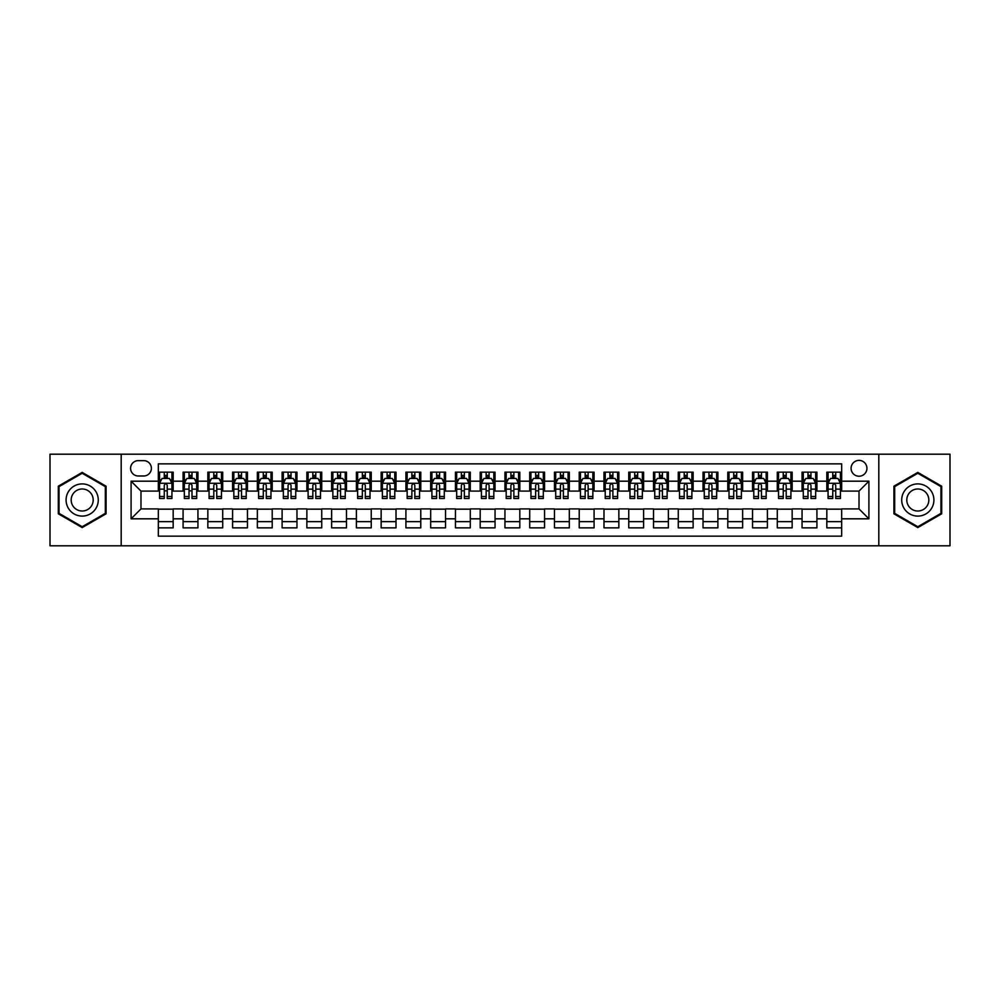 <?xml version="1.0" encoding="UTF-8"?>
<svg xmlns="http://www.w3.org/2000/svg" width="1000" height="1000" viewBox="0 0 1000 1000"><rect width="100%" height="100%" fill="white"/><g stroke="black" fill="none" stroke-linecap="round" stroke-linejoin="round"><path stroke-width="1.5" d="M859.013 460.387A7.925 7.925 0 0 0 851.087 468.312A7.925 7.925 0 0 0 859.013 476.225A7.925 7.925 0 0 0 866.938 468.312A7.925 7.925 0 0 0 859.013 460.387M878.812 545.8L950 545.8L950 454.2L878.812 454.2L878.812 545.8L121.188 545.8L121.188 454.2L50 454.2L50 545.8L121.188 545.8M841.675 472.15L826.825 472.15L826.825 481.188L816.925 481.188L816.925 491.087L826.825 491.087L826.825 481.188M816.925 481.188L816.925 472.15L802.062 472.15L802.062 481.188L792.163 481.188L792.163 491.087L802.062 491.087L802.062 481.188M792.163 481.188L792.163 472.15L777.3 472.15L777.3 481.188L767.4 481.188L767.4 491.087L777.3 491.087L777.3 481.188M767.4 481.188L767.4 472.15L752.55 472.15L752.55 481.188L742.638 481.188L742.638 491.087L752.55 491.087L752.55 481.188M742.638 481.188L742.638 472.15L727.788 472.15L727.788 481.188L717.887 481.188L717.887 491.087L727.788 491.087L727.788 481.188M717.887 481.188L717.887 472.15L703.025 472.15L703.025 481.188L693.125 481.188L693.125 491.087L703.025 491.087L703.025 481.188M693.125 481.188L693.125 472.15L678.263 472.15L678.263 481.188L668.363 481.188L668.363 491.087L678.263 491.087L678.263 481.188M668.363 481.188L668.363 472.15L653.512 472.15L653.512 481.188L643.6 481.188L643.6 491.087L653.512 491.087L653.512 481.188M643.6 481.188L643.6 472.15L628.75 472.15L628.75 481.188L618.85 481.188L618.85 491.087L628.75 491.087L628.75 481.188M618.85 481.188L618.85 472.15L603.987 472.15L603.987 481.188L594.087 481.188L594.087 491.087L603.987 491.087L603.987 481.188M594.087 481.188L594.087 472.15L579.225 472.15L579.225 481.188L569.325 481.188L569.325 491.087L579.225 491.087L579.225 481.188M569.325 481.188L569.325 472.15L554.475 472.15L554.475 481.188L544.562 481.188L544.562 491.087L554.475 491.087L554.475 481.188M544.562 481.188L544.562 472.15L529.712 472.15L529.712 481.188L519.812 481.188L519.812 491.087L529.712 491.087L529.712 481.188M519.812 481.188L519.812 472.15L504.95 472.15L504.95 481.188L495.05 481.188L495.05 491.087L504.95 491.087L504.95 481.188M495.05 481.188L495.05 472.15L480.188 472.15L480.188 481.188L470.288 481.188L470.288 491.087L480.188 491.087L480.188 481.188M470.288 481.188L470.288 472.15L455.438 472.15L455.438 481.188L445.525 481.188L445.525 491.087L455.438 491.087L455.438 481.188M445.525 481.188L445.525 472.15L430.675 472.15L430.675 481.188L420.775 481.188L420.775 491.087L430.675 491.087L430.675 481.188M420.775 481.188L420.775 472.15L405.913 472.15L405.913 481.188L396.012 481.188L396.012 491.087L405.913 491.087L405.913 481.188M396.012 481.188L396.012 472.15L381.15 472.15L381.15 481.188L371.25 481.188L371.25 491.087L381.15 491.087L381.15 481.188M371.25 481.188L371.25 472.15L356.4 472.15L356.4 481.188L346.488 481.188L346.488 491.087L356.4 491.087L356.4 481.188M346.488 481.188L346.488 472.15L331.637 472.15L331.637 481.188L321.737 481.188L321.737 491.087L331.637 491.087L331.637 481.188M321.737 481.188L321.737 472.15L306.875 472.15L306.875 481.188L296.975 481.188L296.975 491.087L306.875 491.087L306.875 481.188M296.975 481.188L296.975 472.15L282.113 472.15L282.113 481.188L272.213 481.188L272.213 491.087L282.113 491.087L282.113 481.188M272.213 481.188L272.213 472.15L257.362 472.15L257.362 481.188L247.45 481.188L247.45 491.087L257.362 491.087L257.362 481.188M247.45 481.188L247.45 472.15L232.6 472.15L232.6 481.188L222.7 481.188L222.7 491.087L232.6 491.087L232.6 481.188M222.7 481.188L222.7 472.15L207.838 472.15L207.838 481.188L197.938 481.188L197.938 491.087L207.838 491.087L207.838 481.188M197.938 481.188L197.938 472.15L183.075 472.15L183.075 491.087L173.175 491.087L173.175 472.15L158.325 472.15M158.325 527.85L173.175 527.85L173.175 508.913L183.075 508.913L183.075 527.85L197.938 527.85L197.938 508.913L207.838 508.913L207.838 518.812L197.938 518.812M207.838 518.812L207.838 527.85L222.7 527.85L222.7 508.913L232.6 508.913L232.6 518.812L222.7 518.812M232.6 518.812L232.6 527.85L247.45 527.85L247.45 508.913L257.362 508.913L257.362 518.812L247.45 518.812M257.362 518.812L257.362 527.85L272.213 527.85L272.213 508.913L282.113 508.913L282.113 518.812L272.213 518.812M282.113 518.812L282.113 527.85L296.975 527.85L296.975 508.913L306.875 508.913L306.875 518.812L296.975 518.812M306.875 518.812L306.875 527.85L321.737 527.85L321.737 508.913L331.637 508.913L331.637 518.812L321.737 518.812M331.637 518.812L331.637 527.85L346.488 527.85L346.488 508.913L356.4 508.913L356.4 518.812L346.488 518.812M356.4 518.812L356.4 527.85L371.25 527.85L371.25 508.913L381.15 508.913L381.15 518.812L371.25 518.812M381.15 518.812L381.15 527.85L396.012 527.85L396.012 508.913L405.913 508.913L405.913 518.812L396.012 518.812M405.913 518.812L405.913 527.85L420.775 527.85L420.775 508.913L430.675 508.913L430.675 518.812L420.775 518.812M430.675 518.812L430.675 527.85L445.525 527.85L445.525 508.913L455.438 508.913L455.438 518.812L445.525 518.812M455.438 518.812L455.438 527.85L470.288 527.85L470.288 508.913L480.188 508.913L480.188 518.812L470.288 518.812M480.188 518.812L480.188 527.85L495.05 527.85L495.05 508.913L504.95 508.913L504.95 518.812L495.05 518.812M504.95 518.812L504.95 527.85L519.812 527.85L519.812 508.913L529.712 508.913L529.712 518.812L519.812 518.812M529.712 518.812L529.712 527.85L544.562 527.85L544.562 508.913L554.475 508.913L554.475 518.812L544.562 518.812M554.475 518.812L554.475 527.85L569.325 527.85L569.325 508.913L579.225 508.913L579.225 518.812L569.325 518.812M579.225 518.812L579.225 527.85L594.087 527.85L594.087 508.913L603.987 508.913L603.987 518.812L594.087 518.812M603.987 518.812L603.987 527.85L618.85 527.85L618.85 508.913L628.75 508.913L628.75 518.812L618.85 518.812M628.75 518.812L628.75 527.85L643.6 527.85L643.6 508.913L653.512 508.913L653.512 518.812L643.6 518.812M653.512 518.812L653.512 527.85L668.363 527.85L668.363 508.913L678.263 508.913L678.263 518.812L668.363 518.812M678.263 518.812L678.263 527.85L693.125 527.85L693.125 508.913L703.025 508.913L703.025 518.812L693.125 518.812M703.025 518.812L703.025 527.85L717.887 527.85L717.887 508.913L727.788 508.913L727.788 518.812L717.887 518.812M727.788 518.812L727.788 527.85L742.638 527.85L742.638 508.913L752.55 508.913L752.55 518.812L742.638 518.812M752.55 518.812L752.55 527.85L767.4 527.85L767.4 508.913L777.3 508.913L777.3 518.812L767.4 518.812M777.3 518.812L777.3 527.85L792.163 527.85L792.163 508.913L802.062 508.913L802.062 518.812L792.163 518.812M802.062 518.812L802.062 527.85L816.925 527.85L816.925 508.913L826.825 508.913L826.825 518.812L816.925 518.812M138.262 475.988L143.713 475.988A7.675 7.675 0 0 0 151.387 468.312A7.675 7.675 0 0 0 143.713 460.637L138.262 460.637A7.675 7.675 0 0 0 130.588 468.312A7.675 7.675 0 0 0 138.262 475.988M878.812 454.2L121.188 454.2M841.675 481.188L841.675 463.85L158.325 463.85L158.325 491.087L140.988 491.087L140.988 508.913L158.325 508.913L158.325 536.15L841.675 536.15L841.675 508.913L859.013 508.913L859.013 491.087L841.675 491.087L841.675 481.188L868.913 481.188L868.913 518.812L841.675 518.812M158.325 518.812L131.088 518.812L131.088 481.188L158.325 481.188M826.825 518.812L826.825 527.85L841.675 527.85M158.325 478.338L159.562 478.338M164.262 478.338L167.237 478.338M171.938 478.338L173.175 478.338M158.325 490.838L159.562 490.838M164.262 490.838L167.237 490.838M171.938 490.838L173.175 490.838M158.325 509.162L173.175 509.162M158.325 521.663L173.175 521.663M183.075 490.838L184.325 490.838M189.025 490.838L192 490.838M196.7 490.838L197.938 490.838M183.075 478.338L184.325 478.338M189.025 478.338L192 478.338M196.7 478.338L197.938 478.338M183.075 509.162L197.938 509.162M183.075 521.663L197.938 521.663M207.838 509.162L222.7 509.162M207.838 521.663L222.7 521.663M207.838 478.338L209.075 478.338M213.787 478.338L216.75 478.338M221.462 478.338L222.7 478.338M207.838 490.838L209.075 490.838M213.787 490.838L216.75 490.838M221.462 490.838L222.7 490.838M232.6 509.162L247.45 509.162M232.6 521.663L247.45 521.663M232.6 478.338L233.837 478.338M238.538 478.338L241.513 478.338M246.213 478.338L247.45 478.338M232.6 490.838L233.837 490.838M238.538 490.838L241.513 490.838M246.213 490.838L247.45 490.838M257.362 509.162L272.213 509.162M257.362 521.663L272.213 521.663M257.362 478.338L258.6 478.338M263.3 478.338L266.275 478.338M270.975 478.338L272.213 478.338M257.362 490.838L258.6 490.838M263.3 490.838L266.275 490.838M270.975 490.838L272.213 490.838M282.113 509.162L296.975 509.162M282.113 521.663L296.975 521.663M282.113 478.338L283.363 478.338M288.062 478.338L291.038 478.338M295.738 478.338L296.975 478.338M282.113 490.838L283.363 490.838M288.062 490.838L291.038 490.838M295.738 490.838L296.975 490.838M306.875 509.162L321.737 509.162M306.875 521.663L321.737 521.663M306.875 478.338L308.113 478.338M312.825 478.338L315.788 478.338M320.5 478.338L321.737 478.338M306.875 490.838L308.113 490.838M312.825 490.838L315.788 490.838M320.5 490.838L321.737 490.838M331.637 509.162L346.488 509.162M331.637 521.663L346.488 521.663M331.637 478.338L332.875 478.338M337.575 478.338L340.55 478.338M345.25 478.338L346.488 478.338M331.637 490.838L332.875 490.838M337.575 490.838L340.55 490.838M345.25 490.838L346.488 490.838M356.4 509.162L371.25 509.162M356.4 521.663L371.25 521.663M356.4 478.338L357.638 478.338M362.337 478.338L365.312 478.338M370.012 478.338L371.25 478.338M356.4 490.838L357.638 490.838M362.337 490.838L365.312 490.838M370.012 490.838L371.25 490.838M381.15 509.162L396.012 509.162M381.15 521.663L396.012 521.663M381.15 478.338L382.388 478.338M387.1 478.338L390.075 478.338M394.775 478.338L396.012 478.338M381.15 490.838L382.388 490.838M387.1 490.838L390.075 490.838M394.775 490.838L396.012 490.838M405.913 509.162L420.775 509.162M405.913 521.663L420.775 521.663M405.913 478.338L407.15 478.338M411.863 478.338L414.825 478.338M419.538 478.338L420.775 478.338M405.913 490.838L407.15 490.838M411.863 490.838L414.825 490.838M419.538 490.838L420.775 490.838M430.675 509.162L445.525 509.162M430.675 521.663L445.525 521.663M430.675 478.338L431.912 478.338M436.613 478.338L439.588 478.338M444.288 478.338L445.525 478.338M430.675 490.838L431.912 490.838M436.613 490.838L439.588 490.838M444.288 490.838L445.525 490.838M455.438 509.162L470.288 509.162M455.438 521.663L470.288 521.663M455.438 478.338L456.675 478.338M461.375 478.338L464.35 478.338M469.05 478.338L470.288 478.338M455.438 490.838L456.675 490.838M461.375 490.838L464.35 490.838M469.05 490.838L470.288 490.838M480.188 509.162L495.05 509.162M480.188 521.663L495.05 521.663M480.188 478.338L481.425 478.338M486.138 478.338L489.1 478.338M493.812 478.338L495.05 478.338M480.188 490.838L481.425 490.838M486.138 490.838L489.1 490.838M493.812 490.838L495.05 490.838M504.95 509.162L519.812 509.162M504.95 521.663L519.812 521.663M504.95 478.338L506.188 478.338M510.9 478.338L513.862 478.338M518.575 478.338L519.812 478.338M504.95 490.838L506.188 490.838M510.9 490.838L513.862 490.838M518.575 490.838L519.812 490.838M529.712 509.162L544.562 509.162M529.712 521.663L544.562 521.663M529.712 478.338L530.95 478.338M535.65 478.338L538.625 478.338M543.325 478.338L544.562 478.338M529.712 490.838L530.95 490.838M535.65 490.838L538.625 490.838M543.325 490.838L544.562 490.838M554.475 509.162L569.325 509.162M554.475 521.663L569.325 521.663M554.475 478.338L555.712 478.338M560.413 478.338L563.387 478.338M568.088 478.338L569.325 478.338M554.475 490.838L555.712 490.838M560.413 490.838L563.387 490.838M568.088 490.838L569.325 490.838M579.225 509.162L594.087 509.162M579.225 521.663L594.087 521.663M579.225 478.338L580.462 478.338M585.175 478.338L588.138 478.338M592.85 478.338L594.087 478.338M579.225 490.838L580.462 490.838M585.175 490.838L588.138 490.838M592.85 490.838L594.087 490.838M603.987 509.162L618.85 509.162M603.987 521.663L618.85 521.663M603.987 478.338L605.225 478.338M609.925 478.338L612.9 478.338M617.612 478.338L618.85 478.338M603.987 490.838L605.225 490.838M609.925 490.838L612.9 490.838M617.612 490.838L618.85 490.838M628.75 509.162L643.6 509.162M628.75 521.663L643.6 521.663M628.75 478.338L629.987 478.338M634.688 478.338L637.663 478.338M642.362 478.338L643.6 478.338M628.75 490.838L629.987 490.838M634.688 490.838L637.663 490.838M642.362 490.838L643.6 490.838M653.512 509.162L668.363 509.162M653.512 521.663L668.363 521.663M653.512 478.338L654.75 478.338M659.45 478.338L662.425 478.338M667.125 478.338L668.363 478.338M653.512 490.838L654.75 490.838M659.45 490.838L662.425 490.838M667.125 490.838L668.363 490.838M678.263 509.162L693.125 509.162M678.263 521.663L693.125 521.663M678.263 478.338L679.5 478.338M684.212 478.338L687.175 478.338M691.888 478.338L693.125 478.338M678.263 490.838L679.5 490.838M684.212 490.838L687.175 490.838M691.888 490.838L693.125 490.838M703.025 509.162L717.887 509.162M703.025 521.663L717.887 521.663M703.025 478.338L704.262 478.338M708.962 478.338L711.938 478.338M716.637 478.338L717.887 478.338M703.025 490.838L704.262 490.838M708.962 490.838L711.938 490.838M716.637 490.838L717.887 490.838M727.788 509.162L742.638 509.162M727.788 521.663L742.638 521.663M727.788 478.338L729.025 478.338M733.725 478.338L736.7 478.338M741.4 478.338L742.638 478.338M727.788 490.838L729.025 490.838M733.725 490.838L736.7 490.838M741.4 490.838L742.638 490.838M752.55 509.162L767.4 509.162M752.55 521.663L767.4 521.663M752.55 478.338L753.787 478.338M758.487 478.338L761.462 478.338M766.162 478.338L767.4 478.338M752.55 490.838L753.787 490.838M758.487 490.838L761.462 490.838M766.162 490.838L767.4 490.838M777.3 509.162L792.163 509.162M777.3 521.663L792.163 521.663M777.3 478.338L778.538 478.338M783.25 478.338L786.213 478.338M790.925 478.338L792.163 478.338M777.3 490.838L778.538 490.838M783.25 490.838L786.213 490.838M790.925 490.838L792.163 490.838M802.062 509.162L816.925 509.162M802.062 521.663L816.925 521.663M802.062 478.338L803.3 478.338M808 478.338L810.975 478.338M815.675 478.338L816.925 478.338M802.062 490.838L803.3 490.838M808 490.838L810.975 490.838M815.675 490.838L816.925 490.838M826.825 509.162L841.675 509.162M826.825 521.663L841.675 521.663M826.825 478.338L828.062 478.338M832.763 478.338L835.738 478.338M840.438 478.338L841.675 478.338M826.825 490.838L828.062 490.838M832.763 490.838L835.738 490.838M840.438 490.838L841.675 490.838M140.988 491.087L131.088 481.188M140.988 508.913L131.088 518.812M868.913 481.188L859.013 491.087M868.913 518.812L859.013 508.913M82.188 527.587L106.075 513.8L106.075 486.2L82.188 472.413L58.3 486.2L58.3 513.8L82.188 527.587M941.7 486.2L917.812 472.413L893.925 486.2L893.925 513.8L917.812 527.587L941.7 513.8L941.7 486.2M167.237 475.363L164.262 475.363M171.938 496.5L167.237 496.5L167.237 498.512L171.938 498.512L171.938 483.413L169.462 478.462L162.037 478.462L159.562 483.413L159.562 498.512L164.262 498.512L164.262 496.5L159.562 496.5M159.562 483.413L159.562 472.15M171.938 483.413L171.938 472.15M164.262 478.462L164.262 472.15M167.237 472.15L167.237 478.462M167.237 496.5L167.237 485.262C166.25 483.363 165.25 483.363 164.262 485.262L164.262 496.5M82.188 483.913A16.087 16.087 0 0 0 66.087 500A16.087 16.087 0 0 0 82.188 516.087A16.087 16.087 0 0 0 98.275 500A16.087 16.087 0 0 0 82.188 483.913M82.188 488.988A11.013 11.013 0 0 0 71.175 500A11.013 11.013 0 0 0 82.188 511.012A11.013 11.013 0 0 0 93.2 500A11.013 11.013 0 0 0 82.188 488.988M105.337 513.362L82.188 526.725L59.037 513.362L59.037 486.637L82.188 473.275L105.337 486.637L105.337 513.362M903.875 491.95A16.087 16.087 0 0 0 909.762 513.938A16.087 16.087 0 0 0 931.75 508.05A16.087 16.087 0 0 0 925.863 486.062A16.087 16.087 0 0 0 903.875 491.95M908.275 494.487A11.013 11.013 0 0 0 912.3 509.538A11.013 11.013 0 0 0 927.35 505.513A11.013 11.013 0 0 0 923.325 490.462A11.013 11.013 0 0 0 908.275 494.487M940.962 486.637L940.962 513.362L917.812 526.725L894.663 513.362L894.663 486.637L917.812 473.275L940.962 486.637M192 475.363L189.025 475.363M196.7 496.5L192 496.5L192 498.512L196.7 498.512L196.7 483.413L194.225 478.462L186.8 478.462L184.325 483.413L184.325 498.512L189.025 498.512L189.025 496.5L184.325 496.5M184.325 483.413L184.325 472.15M196.7 483.413L196.7 472.15M189.025 478.462L189.025 472.15M192 472.15L192 478.462M192 496.5L192 485.262C191 483.363 190.012 483.363 189.025 485.262L189.025 496.5M216.75 475.363L213.787 475.363M221.462 496.5L216.75 496.5L216.75 498.512L221.462 498.512L221.462 483.413L218.988 478.462L211.55 478.462L209.075 483.413L209.075 498.512L213.787 498.512L213.787 496.5L209.075 496.5M209.075 483.413L209.075 472.15M221.462 483.413L221.462 472.15M213.787 478.462L213.787 472.15M216.75 472.15L216.75 478.462M216.75 496.5L216.75 485.262C215.763 483.363 214.775 483.363 213.787 485.262L213.787 496.5M241.513 475.363L238.538 475.363M246.213 496.5L241.513 496.5L241.513 498.512L246.213 498.512L246.213 483.413L243.738 478.462L236.312 478.462L233.837 483.413L233.837 498.512L238.538 498.512L238.538 496.5L233.837 496.5M233.837 483.413L233.837 472.15M246.213 483.413L246.213 472.15M238.538 478.462L238.538 472.15M241.513 472.15L241.513 478.462M241.513 496.5L241.513 485.262C240.525 483.363 239.537 483.363 238.538 485.262L238.538 496.5M266.275 475.363L263.3 475.363M270.975 496.5L266.275 496.5L266.275 498.512L270.975 498.512L270.975 483.413L268.5 478.462L261.075 478.462L258.6 483.413L258.6 498.512L263.3 498.512L263.3 496.5L258.6 496.5M258.6 483.413L258.6 472.15M270.975 483.413L270.975 472.15M263.3 478.462L263.3 472.15M266.275 472.15L266.275 478.462M266.275 496.5L266.275 485.262C265.287 483.363 264.288 483.363 263.3 485.262L263.3 496.5M291.038 475.363L288.062 475.363M295.738 496.5L291.038 496.5L291.038 498.512L295.738 498.512L295.738 483.413L293.263 478.462L285.837 478.462L283.363 483.413L283.363 498.512L288.062 498.512L288.062 496.5L283.363 496.5M283.363 483.413L283.363 472.15M295.738 483.413L295.738 472.15M288.062 478.462L288.062 472.15M291.038 472.15L291.038 478.462M291.038 496.5L291.038 485.262C290.038 483.363 289.05 483.363 288.062 485.262L288.062 496.5M315.788 475.363L312.825 475.363M320.5 496.5L315.788 496.5L315.788 498.512L320.5 498.512L320.5 483.413L318.025 478.462L310.587 478.462L308.113 483.413L308.113 498.512L312.825 498.512L312.825 496.5L308.113 496.5M308.113 483.413L308.113 472.15M320.5 483.413L320.5 472.15M312.825 478.462L312.825 472.15M315.788 472.15L315.788 478.462M315.788 496.5L315.788 485.262C314.8 483.363 313.812 483.363 312.825 485.262L312.825 496.5M340.55 475.363L337.575 475.363M345.25 496.5L340.55 496.5L340.55 498.512L345.25 498.512L345.25 483.413L342.775 478.462L335.35 478.462L332.875 483.413L332.875 498.512L337.575 498.512L337.575 496.5L332.875 496.5M332.875 483.413L332.875 472.15M345.25 483.413L345.25 472.15M337.575 478.462L337.575 472.15M340.55 472.15L340.55 478.462M340.55 496.5L340.55 485.262C339.562 483.363 338.575 483.363 337.575 485.262L337.575 496.5M365.312 475.363L362.337 475.363M370.012 496.5L365.312 496.5L365.312 498.512L370.012 498.512L370.012 483.413L367.537 478.462L360.112 478.462L357.638 483.413L357.638 498.512L362.337 498.512L362.337 496.5L357.638 496.5M357.638 483.413L357.638 472.15M370.012 483.413L370.012 472.15M362.337 478.462L362.337 472.15M365.312 472.15L365.312 478.462M365.312 496.5L365.312 485.262C364.325 483.363 363.325 483.363 362.337 485.262L362.337 496.5M390.075 475.363L387.1 475.363M394.775 496.5L390.075 496.5L390.075 498.512L394.775 498.512L394.775 483.413L392.3 478.462L384.875 478.462L382.388 483.413L382.388 498.512L387.1 498.512L387.1 496.5L382.388 496.5M382.388 483.413L382.388 472.15M394.775 483.413L394.775 472.15M387.1 478.462L387.1 472.15M390.075 472.15L390.075 478.462M390.075 496.5L390.075 485.262C389.075 483.363 388.088 483.363 387.1 485.262L387.1 496.5M414.825 475.363L411.863 475.363M419.538 496.5L414.825 496.5L414.825 498.512L419.538 498.512L419.538 483.413L417.062 478.462L409.625 478.462L407.15 483.413L407.15 498.512L411.863 498.512L411.863 496.5L407.15 496.5M407.15 483.413L407.15 472.15M419.538 483.413L419.538 472.15M411.863 478.462L411.863 472.15M414.825 472.15L414.825 478.462M414.825 496.5L414.825 485.262C413.837 483.363 412.85 483.363 411.863 485.262L411.863 496.5M439.588 475.363L436.613 475.363M444.288 496.5L439.588 496.5L439.588 498.512L444.288 498.512L444.288 483.413L441.812 478.462L434.387 478.462L431.912 483.413L431.912 498.512L436.613 498.512L436.613 496.5L431.912 496.5M431.912 483.413L431.912 472.15M444.288 483.413L444.288 472.15M436.613 478.462L436.613 472.15M439.588 472.15L439.588 478.462M439.588 496.5L439.588 485.262C438.6 483.363 437.612 483.363 436.613 485.262L436.613 496.5M464.35 475.363L461.375 475.363M469.05 496.5L464.35 496.5L464.35 498.512L469.05 498.512L469.05 483.413L466.575 478.462L459.15 478.462L456.675 483.413L456.675 498.512L461.375 498.512L461.375 496.5L456.675 496.5M456.675 483.413L456.675 472.15M469.05 483.413L469.05 472.15M461.375 478.462L461.375 472.15M464.35 472.15L464.35 478.462M464.35 496.5L464.35 485.262C463.363 483.363 462.362 483.363 461.375 485.262L461.375 496.5M489.1 475.363L486.138 475.363M493.812 496.5L489.1 496.5L489.1 498.512L493.812 498.512L493.812 483.413L491.337 478.462L483.913 478.462L481.425 483.413L481.425 498.512L486.138 498.512L486.138 496.5L481.425 496.5M481.425 483.413L481.425 472.15M493.812 483.413L493.812 472.15M486.138 478.462L486.138 472.15M489.1 472.15L489.1 478.462M489.1 496.5L489.1 485.262C488.113 483.363 487.125 483.363 486.138 485.262L486.138 496.5M513.862 475.363L510.9 475.363M518.575 496.5L513.862 496.5L513.862 498.512L518.575 498.512L518.575 483.413L516.087 478.462L508.663 478.462L506.188 483.413L506.188 498.512L510.9 498.512L510.9 496.5L506.188 496.5M506.188 483.413L506.188 472.15M518.575 483.413L518.575 472.15M510.9 478.462L510.9 472.15M513.862 472.15L513.862 478.462M513.862 496.5L513.862 485.262C512.875 483.363 511.887 483.363 510.9 485.262L510.9 496.5M538.625 475.363L535.65 475.363M543.325 496.5L538.625 496.5L538.625 498.512L543.325 498.512L543.325 483.413L540.85 478.462L533.425 478.462L530.95 483.413L530.95 498.512L535.65 498.512L535.65 496.5L530.95 496.5M530.95 483.413L530.95 472.15M543.325 483.413L543.325 472.15M535.65 478.462L535.65 472.15M538.625 472.15L538.625 478.462M538.625 496.5L538.625 485.262C537.638 483.363 536.65 483.363 535.65 485.262L535.65 496.5M563.387 475.363L560.413 475.363M568.088 496.5L563.387 496.5L563.387 498.512L568.088 498.512L568.088 483.413L565.612 478.462L558.188 478.462L555.712 483.413L555.712 498.512L560.413 498.512L560.413 496.5L555.712 496.5M555.712 483.413L555.712 472.15M568.088 483.413L568.088 472.15M560.413 478.462L560.413 472.15M563.387 472.15L563.387 478.462M563.387 496.5L563.387 485.262C562.4 483.363 561.4 483.363 560.413 485.262L560.413 496.5M588.138 475.363L585.175 475.363M592.85 496.5L588.138 496.5L588.138 498.512L592.85 498.512L592.85 483.413L590.375 478.462L582.938 478.462L580.462 483.413L580.462 498.512L585.175 498.512L585.175 496.5L580.462 496.5M580.462 483.413L580.462 472.15M592.85 483.413L592.85 472.15M585.175 478.462L585.175 472.15M588.138 472.15L588.138 478.462M588.138 496.5L588.138 485.262C587.15 483.363 586.163 483.363 585.175 485.262L585.175 496.5M612.9 475.363L609.925 475.363M617.612 496.5L612.9 496.5L612.9 498.512L617.612 498.512L617.612 483.413L615.125 478.462L607.7 478.462L605.225 483.413L605.225 498.512L609.925 498.512L609.925 496.5L605.225 496.5M605.225 483.413L605.225 472.15M617.612 483.413L617.612 472.15M609.925 478.462L609.925 472.15M612.9 472.15L612.9 478.462M612.9 496.5L612.9 485.262C611.912 483.363 610.925 483.363 609.925 485.262L609.925 496.5M637.663 475.363L634.688 475.363M642.362 496.5L637.663 496.5L637.663 498.512L642.362 498.512L642.362 483.413L639.888 478.462L632.463 478.462L629.987 483.413L629.987 498.512L634.688 498.512L634.688 496.5L629.987 496.5M629.987 483.413L629.987 472.15M642.362 483.413L642.362 472.15M634.688 478.462L634.688 472.15M637.663 472.15L637.663 478.462M637.663 496.5L637.663 485.262C636.675 483.363 635.688 483.363 634.688 485.262L634.688 496.5M662.425 475.363L659.45 475.363M667.125 496.5L662.425 496.5L662.425 498.512L667.125 498.512L667.125 483.413L664.65 478.462L657.225 478.462L654.75 483.413L654.75 498.512L659.45 498.512L659.45 496.5L654.75 496.5M654.75 483.413L654.75 472.15M667.125 483.413L667.125 472.15M659.45 478.462L659.45 472.15M662.425 472.15L662.425 478.462M662.425 496.5L662.425 485.262C661.438 483.363 660.438 483.363 659.45 485.262L659.45 496.5M687.175 475.363L684.212 475.363M691.888 496.5L687.175 496.5L687.175 498.512L691.888 498.512L691.888 483.413L689.412 478.462L681.975 478.462L679.5 483.413L679.5 498.512L684.212 498.512L684.212 496.5L679.5 496.5M679.5 483.413L679.5 472.15M691.888 483.413L691.888 472.15M684.212 478.462L684.212 472.15M687.175 472.15L687.175 478.462M687.175 496.5L687.175 485.262C686.188 483.363 685.2 483.363 684.212 485.262L684.212 496.5M711.938 475.363L708.962 475.363M716.637 496.5L711.938 496.5L711.938 498.512L716.637 498.512L716.637 483.413L714.163 478.462L706.737 478.462L704.262 483.413L704.262 498.512L708.962 498.512L708.962 496.5L704.262 496.5M704.262 483.413L704.262 472.15M716.637 483.413L716.637 472.15M708.962 478.462L708.962 472.15M711.938 472.15L711.938 478.462M711.938 496.5L711.938 485.262C710.95 483.363 709.963 483.363 708.962 485.262L708.962 496.5M736.7 475.363L733.725 475.363M741.4 496.5L736.7 496.5L736.7 498.512L741.4 498.512L741.4 483.413L738.925 478.462L731.5 478.462L729.025 483.413L729.025 498.512L733.725 498.512L733.725 496.5L729.025 496.5M729.025 483.413L729.025 472.15M741.4 483.413L741.4 472.15M733.725 478.462L733.725 472.15M736.7 472.15L736.7 478.462M736.7 496.5L736.7 485.262C735.713 483.363 734.725 483.363 733.725 485.262L733.725 496.5M761.462 475.363L758.487 475.363M766.162 496.5L761.462 496.5L761.462 498.512L766.162 498.512L766.162 483.413L763.688 478.462L756.263 478.462L753.787 483.413L753.787 498.512L758.487 498.512L758.487 496.5L753.787 496.5M753.787 483.413L753.787 472.15M766.162 483.413L766.162 472.15M758.487 478.462L758.487 472.15M761.462 472.15L761.462 478.462M761.462 496.5L761.462 485.262C760.475 483.363 759.475 483.363 758.487 485.262L758.487 496.5M786.213 475.363L783.25 475.363M790.925 496.5L786.213 496.5L786.213 498.512L790.925 498.512L790.925 483.413L788.45 478.462L781.012 478.462L778.538 483.413L778.538 498.512L783.25 498.512L783.25 496.5L778.538 496.5M778.538 483.413L778.538 472.15M790.925 483.413L790.925 472.15M783.25 478.462L783.25 472.15M786.213 472.15L786.213 478.462M786.213 496.5L786.213 485.262C785.225 483.363 784.237 483.363 783.25 485.262L783.25 496.5M810.975 475.363L808 475.363M815.675 496.5L810.975 496.5L810.975 498.512L815.675 498.512L815.675 483.413L813.2 478.462L805.775 478.462L803.3 483.413L803.3 498.512L808 498.512L808 496.5L803.3 496.5M803.3 483.413L803.3 472.15M815.675 483.413L815.675 472.15M808 478.462L808 472.15M810.975 472.15L810.975 478.462M810.975 496.5L810.975 485.262C809.987 483.363 809 483.363 808 485.262L808 496.5M835.738 475.363L832.763 475.363M840.438 496.5L835.738 496.5L835.738 498.512L840.438 498.512L840.438 483.413L837.962 478.462L830.537 478.462L828.062 483.413L828.062 498.512L832.763 498.512L832.763 496.5L828.062 496.5M828.062 483.413L828.062 472.15M840.438 483.413L840.438 472.15M832.763 478.462L832.763 472.15M835.738 472.15L835.738 478.462M835.738 496.5L835.738 485.262C834.75 483.363 833.763 483.363 832.763 485.262L832.763 496.5M183.075 518.812L173.175 518.812M183.075 481.188L173.175 481.188M171.875 483.288L159.625 483.288M159.562 479.825L161.35 479.825M170.15 479.825L171.938 479.825M164.262 489.15L159.562 489.15M171.938 489.15L167.237 489.15M167.237 476.938L164.262 476.938M196.637 483.288L184.375 483.288M184.325 479.825L186.112 479.825M194.9 479.825L196.7 479.825M189.025 489.15L184.325 489.15M196.7 489.15L192 489.15M192 476.938L189.025 476.938M221.4 483.288L209.137 483.288M209.075 479.825L210.875 479.825M219.662 479.825L221.462 479.825M213.787 489.15L209.075 489.15M221.462 489.15L216.75 489.15M216.75 476.938L213.787 476.938M246.15 483.288L233.9 483.288M233.837 479.825L235.637 479.825M244.425 479.825L246.213 479.825M238.538 489.15L233.837 489.15M246.213 489.15L241.513 489.15M241.513 476.938L238.538 476.938M270.912 483.288L258.663 483.288M258.6 479.825L260.387 479.825M269.188 479.825L270.975 479.825M263.3 489.15L258.6 489.15M270.975 489.15L266.275 489.15M266.275 476.938L263.3 476.938M295.675 483.288L283.412 483.288M283.363 479.825L285.15 479.825M293.938 479.825L295.738 479.825M288.062 489.15L283.363 489.15M295.738 489.15L291.038 489.15M291.038 476.938L288.062 476.938M320.438 483.288L308.175 483.288M308.113 479.825L309.913 479.825M318.7 479.825L320.5 479.825M312.825 489.15L308.113 489.15M320.5 489.15L315.788 489.15M315.788 476.938L312.825 476.938M345.188 483.288L332.938 483.288M332.875 479.825L334.675 479.825M343.462 479.825L345.25 479.825M337.575 489.15L332.875 489.15M345.25 489.15L340.55 489.15M340.55 476.938L337.575 476.938M369.95 483.288L357.7 483.288M357.638 479.825L359.425 479.825M368.225 479.825L370.012 479.825M362.337 489.15L357.638 489.15M370.012 489.15L365.312 489.15M365.312 476.938L362.337 476.938M394.712 483.288L382.45 483.288M382.388 479.825L384.188 479.825M392.975 479.825L394.775 479.825M387.1 489.15L382.388 489.15M394.775 489.15L390.075 489.15M390.075 476.938L387.1 476.938M419.475 483.288L407.212 483.288M407.15 479.825L408.95 479.825M417.738 479.825L419.538 479.825M411.863 489.15L407.15 489.15M419.538 489.15L414.825 489.15M414.825 476.938L411.863 476.938M444.225 483.288L431.975 483.288M431.912 479.825L433.713 479.825M442.5 479.825L444.288 479.825M436.613 489.15L431.912 489.15M444.288 489.15L439.588 489.15M439.588 476.938L436.613 476.938M468.988 483.288L456.737 483.288M456.675 479.825L458.462 479.825M467.25 479.825L469.05 479.825M461.375 489.15L456.675 489.15M469.05 489.15L464.35 489.15M464.35 476.938L461.375 476.938M493.75 483.288L481.488 483.288M481.425 479.825L483.225 479.825M492.013 479.825L493.812 479.825M486.138 489.15L481.425 489.15M493.812 489.15L489.1 489.15M489.1 476.938L486.138 476.938M518.513 483.288L506.25 483.288M506.188 479.825L507.987 479.825M516.775 479.825L518.575 479.825M510.9 489.15L506.188 489.15M518.575 489.15L513.862 489.15M513.862 476.938L510.9 476.938M543.263 483.288L531.013 483.288M530.95 479.825L532.75 479.825M541.538 479.825L543.325 479.825M535.65 489.15L530.95 489.15M543.325 489.15L538.625 489.15M538.625 476.938L535.65 476.938M568.025 483.288L555.775 483.288M555.712 479.825L557.5 479.825M566.287 479.825L568.088 479.825M560.413 489.15L555.712 489.15M568.088 489.15L563.387 489.15M563.387 476.938L560.413 476.938M592.788 483.288L580.525 483.288M580.462 479.825L582.263 479.825M591.05 479.825L592.85 479.825M585.175 489.15L580.462 489.15M592.85 489.15L588.138 489.15M588.138 476.938L585.175 476.938M617.55 483.288L605.288 483.288M605.225 479.825L607.025 479.825M615.812 479.825L617.612 479.825M609.925 489.15L605.225 489.15M617.612 489.15L612.9 489.15M612.9 476.938L609.925 476.938M642.3 483.288L630.05 483.288M629.987 479.825L631.775 479.825M640.575 479.825L642.362 479.825M634.688 489.15L629.987 489.15M642.362 489.15L637.663 489.15M637.663 476.938L634.688 476.938M667.062 483.288L654.812 483.288M654.75 479.825L656.538 479.825M665.325 479.825L667.125 479.825M659.45 489.15L654.75 489.15M667.125 489.15L662.425 489.15M662.425 476.938L659.45 476.938M691.825 483.288L679.562 483.288M679.5 479.825L681.3 479.825M690.088 479.825L691.888 479.825M684.212 489.15L679.5 489.15M691.888 489.15L687.175 489.15M687.175 476.938L684.212 476.938M716.587 483.288L704.325 483.288M704.262 479.825L706.062 479.825M714.85 479.825L716.637 479.825M708.962 489.15L704.262 489.15M716.637 489.15L711.938 489.15M711.938 476.938L708.962 476.938M741.338 483.288L729.087 483.288M729.025 479.825L730.812 479.825M739.613 479.825L741.4 479.825M733.725 489.15L729.025 489.15M741.4 489.15L736.7 489.15M736.7 476.938L733.725 476.938M766.1 483.288L753.85 483.288M753.787 479.825L755.575 479.825M764.362 479.825L766.162 479.825M758.487 489.15L753.787 489.15M766.162 489.15L761.462 489.15M761.462 476.938L758.487 476.938M790.863 483.288L778.6 483.288M778.538 479.825L780.337 479.825M789.125 479.825L790.925 479.825M783.25 489.15L778.538 489.15M790.925 489.15L786.213 489.15M786.213 476.938L783.25 476.938M815.625 483.288L803.363 483.288M803.3 479.825L805.1 479.825M813.888 479.825L815.675 479.825M808 489.15L803.3 489.15M815.675 489.15L810.975 489.15M810.975 476.938L808 476.938M840.375 483.288L828.125 483.288M828.062 479.825L829.85 479.825M838.65 479.825L840.438 479.825M832.763 489.15L828.062 489.15M840.438 489.15L835.738 489.15M835.738 476.938L832.763 476.938"/></g></svg>
